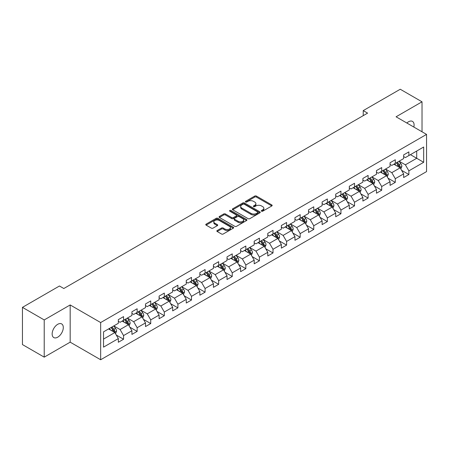 <?xml version="1.0" encoding="UTF-8"?>
<svg xmlns="http://www.w3.org/2000/svg" width="449" height="449" viewBox="0 0 449 449"><rect width="100%" height="100%" fill="white"/><g stroke="black" fill="none" stroke-linecap="round" stroke-linejoin="round"><path stroke-width="0.67" d="M261.537 211.187A0.847 0.488 0 0 0 262.732 211.187L271.819 205.945A1.207 0.696 0 0 0 272.173 205.451A1.207 0.696 0 0 0 271.819 204.957L256.43 196.073A1.207 0.696 0 0 0 254.723 196.073L245.637 201.32A0.847 0.488 0 0 0 245.39 201.663A0.847 0.488 0 0 0 245.637 202.011A0.847 0.488 0 0 0 246.832 202.011L248.011 201.332A3.867 2.234 0 0 1 253.483 201.332L254.763 202.072A3.867 2.234 0 0 1 255.896 203.65A3.867 2.234 0 0 1 254.763 205.232L253.59 205.911A0.847 0.488 0 0 0 253.343 206.254A0.847 0.488 0 0 0 253.59 206.602A0.847 0.488 0 0 0 254.785 206.602L255.958 205.923A3.867 2.234 0 0 1 261.43 205.923L262.716 206.663A3.867 2.234 0 0 1 263.849 208.241A3.867 2.234 0 0 1 262.716 209.818L261.537 210.497A0.847 0.488 0 0 0 261.29 210.845A0.847 0.488 0 0 0 261.537 211.187L261.537 210.497M57.719 337.182A7.88 4.552 120 0 0 62.871 330.234A7.88 4.552 120 0 0 61.665 323.92A7.88 4.552 120 0 0 57.719 324.307A7.88 4.552 120 0 0 52.572 331.255A7.88 4.552 120 0 0 53.779 337.569A7.88 4.552 120 0 0 57.719 337.182M413.843 127.061A7.88 4.552 120 0 0 412.463 121.387A7.88 4.552 120 0 0 408.523 121.774A7.88 4.552 120 0 0 406.861 123.026M217.193 230.522A1.207 0.696 0 0 0 216.839 231.016A1.207 0.696 0 0 0 217.193 231.51L221.509 234.002A1.207 0.696 0 0 0 223.22 234.002L233.306 228.182A1.207 0.696 0 0 0 233.66 227.688A1.207 0.696 0 0 0 233.306 227.194L217.917 218.309A1.207 0.696 0 0 0 216.21 218.309L206.125 224.135A1.207 0.696 0 0 0 205.765 224.629A1.207 0.696 0 0 0 206.125 225.117L211.339 228.131A1.207 0.696 0 0 0 213.045 228.131L217.361 225.639A1.207 0.696 0 0 0 217.72 225.145A1.207 0.696 0 0 0 217.361 224.652L214.779 223.159A3.233 1.869 0 0 1 213.831 221.84A3.233 1.869 0 0 1 215.829 220.111A3.233 1.869 0 0 1 219.353 220.515L229.478 226.369A3.233 1.869 0 0 1 230.427 227.688A3.233 1.869 0 0 1 228.434 229.411A3.233 1.869 0 0 1 224.91 229.007L223.22 228.03A1.207 0.696 0 0 0 221.509 228.03L217.193 230.522L217.193 231.51L221.509 229.035L221.509 228.03M70.173 304.95L44.221 319.935L22.45 307.363L22.45 344.574L44.221 357.14L70.173 342.16L100.655 359.756L100.655 322.55L70.173 304.95L70.173 342.16M422.021 131.782L422.021 101.811L396.069 116.796L426.55 134.397L100.655 322.55M422.021 101.811L400.25 89.244L363.235 110.611L363.235 115.64M22.45 307.363L59.464 285.996L63.82 288.511L367.591 113.126L363.235 110.611M248.095 218.657A1.207 0.696 0 0 0 249.807 218.657L259.892 212.832A1.207 0.696 0 0 0 260.246 212.338A1.207 0.696 0 0 0 259.892 211.844L244.503 202.959A1.207 0.696 0 0 0 242.797 202.959L232.705 208.785A1.207 0.696 0 0 0 232.352 209.279A1.207 0.696 0 0 0 232.705 209.773L248.095 218.657M230.096 211.372A0.847 0.488 0 0 1 230.954 211.49L230.954 210.486L246.602 219.516A1.207 0.696 0 0 1 246.956 220.01A1.207 0.696 0 0 1 246.602 220.504L236.511 226.33A1.207 0.696 0 0 1 234.805 226.33L219.415 217.445L223.731 214.97L223.731 213.965L219.415 216.457A1.207 0.696 0 0 0 219.061 216.951A1.207 0.696 0 0 0 219.415 217.445L219.415 216.457M223.731 214.97A1.207 0.696 0 0 1 225.443 214.97L225.443 213.965A1.207 0.696 0 0 0 223.731 213.965M225.443 213.965L231.684 217.569A1.207 0.696 0 0 0 233.39 217.569L236.258 215.913A1.207 0.696 0 0 0 236.612 215.425A1.207 0.696 0 0 0 236.258 214.931L229.759 211.176A0.847 0.488 0 0 1 229.512 210.834A0.847 0.488 0 0 1 230.034 210.379A0.847 0.488 0 0 1 230.954 210.486M100.655 359.756L426.55 171.602L426.55 134.397M116.291 335.044L123.565 339.242L123.565 335.571L131.922 330.745L131.922 334.415L137.147 331.396L137.147 327.725L145.51 322.898L145.51 326.569L150.735 323.555L150.735 319.884L159.098 315.058L159.098 318.728L164.323 315.709L164.323 312.038L172.68 307.211L172.68 310.882L177.905 307.868L177.905 304.197L186.268 299.371L186.268 303.041L191.493 300.022L191.493 296.351L199.856 291.524L199.856 295.195L205.081 292.181L205.081 288.511L213.438 283.684L213.438 287.354L218.663 284.335L218.663 280.664L227.026 275.838L227.026 279.508L232.251 276.489L232.251 272.818L240.613 267.991L240.613 271.662L245.839 268.648L245.839 264.977L254.196 260.151L254.196 263.821L259.421 260.802L259.421 257.131L267.784 252.304L267.784 255.975L273.009 252.961L273.009 249.29L281.371 244.464L281.371 248.134L286.597 245.115L286.597 241.444L294.954 236.617L294.954 240.288L300.179 237.274L300.179 233.603L308.542 228.777L308.542 232.447L313.767 229.428L313.767 225.757L322.129 220.93L322.129 224.601L327.355 221.582L327.355 217.911L335.717 213.084L335.717 216.755L340.943 213.741L340.943 210.07L349.3 205.244L349.3 208.914L354.525 205.895L354.525 202.224L362.887 197.397L362.887 201.068L368.113 198.054L368.113 194.383L376.475 189.557L376.475 193.227L381.701 190.208L381.701 186.537L390.058 181.71L390.058 185.381L395.283 182.367L395.283 178.696L403.645 173.87L403.645 177.54L408.871 174.521L408.871 170.85L423.676 162.302L423.676 147.014L416.711 151.038L416.711 158.278L423.676 162.302M123.565 339.242L118.334 342.261L118.334 338.591L103.534 347.139L103.534 331.85L118.334 323.302L118.334 319.632L123.565 316.612L123.565 320.283L131.922 315.456L131.922 311.786L137.147 308.772L137.147 312.442L145.51 307.616L145.51 303.945L150.735 300.925L150.735 304.596L159.098 299.769L159.098 296.099L164.323 293.085L164.323 296.755L172.68 291.929L172.68 288.258L177.905 285.238L177.905 288.909L186.268 284.082L186.268 280.412L191.493 277.398L191.493 281.068L199.856 276.242L199.856 272.571L205.081 269.552L205.081 273.222L213.438 268.395L213.438 264.725L218.663 261.705L218.663 265.376L227.026 260.549L227.026 256.879L232.251 253.865L232.251 257.535L240.613 252.708L240.613 249.038L245.839 246.018L245.839 249.689L254.196 244.862L254.196 241.192L259.421 238.178L259.421 241.848L267.784 237.021L267.784 233.351L273.009 230.331L273.009 234.002L281.371 229.175L281.371 225.505L286.597 222.491L286.597 226.161L294.954 221.335L294.954 217.664L300.179 214.644L300.179 218.315L308.542 213.488L308.542 209.818L313.767 206.798L313.767 210.469L322.129 205.642L322.129 201.971L327.355 198.958L327.355 202.628L335.717 197.801L335.717 194.131L340.943 191.111L340.943 194.782L349.3 189.955L349.3 186.284L354.525 183.271L354.525 186.941L362.887 182.114L362.887 178.444L368.113 175.424L368.113 179.095L376.475 174.268L376.475 170.598L381.701 167.584L381.701 171.254L390.058 166.427L390.058 162.757L395.283 159.737L395.283 163.408L403.645 158.581L403.645 154.911L408.871 151.891L408.871 155.562L423.676 147.014M122.167 321.091L128.436 324.711L120.079 329.538L113.81 325.918M118.334 321.293L120.079 322.298L123.565 320.283M120.079 329.538L123.565 335.571M128.436 324.711L131.922 330.745M135.755 313.245L142.024 316.865L133.667 321.692L127.393 318.072M131.922 313.447L133.667 314.452L137.147 312.442M133.667 321.692L137.147 327.725M142.024 316.865L145.51 322.898M149.343 305.404L155.612 309.024L147.25 313.851L140.98 310.231M145.51 305.606L147.25 306.611L150.735 304.596M147.25 313.851L150.735 319.884M155.612 309.024L159.098 315.058M162.925 297.558L169.2 301.178L160.837 306.005L154.568 302.385M159.098 297.76L160.837 298.765L164.323 296.755M160.837 306.005L164.323 312.038M169.2 301.178L172.68 307.211M176.513 289.717L182.782 293.337L174.425 298.164L168.151 294.544M172.68 289.914L174.425 290.924L177.905 288.909M174.425 298.164L177.905 304.197M182.782 293.337L186.268 299.371M190.101 281.871L196.37 285.491L188.008 290.318L181.738 286.698M186.268 282.073L188.008 283.078L191.493 281.068M188.008 290.318L191.493 296.351M196.37 285.491L199.856 291.524M203.683 274.025L209.958 277.645L201.595 282.477L195.326 278.851M199.856 274.227L201.595 275.231L205.081 273.222M201.595 282.477L205.081 288.511M209.958 277.645L213.438 283.684M217.271 266.184L223.54 269.804L215.183 274.631L208.908 271.011M213.438 266.386L215.183 267.391L218.663 265.376M215.183 274.631L218.663 280.664M223.54 269.804L227.026 275.838M230.859 258.338L237.128 261.958L228.766 266.785L222.496 263.165M227.026 258.54L228.766 259.544L232.251 257.535M228.766 266.785L232.251 272.818M237.128 261.958L240.613 267.991M244.441 250.497L250.716 254.117L242.353 258.944L236.084 255.324M240.613 250.699L242.353 251.704L245.839 249.689M242.353 258.944L245.839 264.977M250.716 254.117L254.196 260.151M258.029 242.651L264.298 246.271L255.941 251.098L249.666 247.478M254.196 242.853L255.941 243.858L259.421 241.848M255.941 251.098L259.421 257.131M264.298 246.271L267.784 252.304M271.617 234.81L277.886 238.43L269.523 243.257L263.254 239.637M267.784 235.007L269.523 236.017L273.009 234.002M269.523 243.257L273.009 249.29M277.886 238.43L281.371 244.464M285.199 226.964L291.474 230.584L283.111 235.411L276.842 231.791M281.371 227.166L283.111 228.171L286.597 226.161M283.111 235.411L286.597 241.444M291.474 230.584L294.954 236.617M298.787 219.118L305.056 222.738L296.699 227.564L290.43 223.944M294.954 219.32L296.699 220.324L300.179 218.315M296.699 227.564L300.179 233.603M305.056 222.738L308.542 228.777M312.375 211.277L318.644 214.897L310.281 219.724L304.012 216.104M308.542 211.479L310.281 212.484L313.767 210.469M310.281 219.724L313.767 225.757M318.644 214.897L322.129 220.93M325.963 203.431L332.232 207.051L323.869 211.877L317.6 208.257M322.129 203.633L323.869 204.637L327.355 202.628M323.869 211.877L327.355 217.911M332.232 207.051L335.717 213.084M339.545 195.59L345.82 199.21L337.457 204.037L331.188 200.417M335.717 195.792L337.457 196.797L340.943 194.782M337.457 204.037L340.943 210.07M345.82 199.21L349.3 205.244M353.133 187.744L359.402 191.364L351.045 196.191L344.77 192.57M349.3 187.946L351.045 188.95L354.525 186.941M351.045 196.191L354.525 202.224M359.402 191.364L362.887 197.397M366.721 179.903L372.99 183.523L364.627 188.35L358.358 184.73M362.887 180.1L364.627 181.11L368.113 179.095M364.627 188.35L368.113 194.383M372.99 183.523L376.475 189.557M380.303 172.057L386.578 175.677L378.215 180.504L371.946 176.884M376.475 172.259L378.215 173.263L381.701 171.254M378.215 180.504L381.701 186.537M386.578 175.677L390.058 181.71M393.891 164.211L400.16 167.831L391.803 172.657L385.528 169.037M390.058 164.413L391.803 165.417L395.283 163.408M391.803 172.657L395.283 178.696M400.16 167.831L403.645 173.87M410.437 154.658L416.711 158.278L405.385 164.817L399.116 161.197M403.645 156.572L405.385 157.577L408.871 155.562M405.385 164.817L408.871 170.85M44.221 319.935L44.221 357.14M103.534 339.09L114.854 332.552L108.585 328.932M114.854 332.552L118.334 338.591M401.597 170.323L408.871 174.521M388.015 178.169L395.283 182.367M374.427 186.009L381.701 190.208M360.839 193.856L368.113 198.054M347.257 201.696L354.525 205.895M333.669 209.543L340.943 213.741M320.081 217.383L327.355 221.582M306.493 225.23L313.767 229.428M292.911 233.076L300.179 237.274M279.323 240.917L286.597 245.115M265.735 248.763L273.009 252.961M252.153 256.603L259.421 260.802M238.565 264.45L245.839 268.648M224.977 272.29L232.251 276.489M211.395 280.137L218.663 284.335M197.807 287.983L205.081 292.181M184.219 295.824L191.493 300.022M170.637 303.67L177.905 307.868M157.049 311.511L164.323 315.709M143.461 319.357L150.735 323.555M129.879 327.198L137.147 331.396M261.874 211.311L262.716 210.828A3.867 2.234 0 0 0 263.849 209.245L263.849 208.241M255.896 203.65L255.896 204.654A3.867 2.234 0 0 1 254.763 206.237L253.926 206.72M271.819 204.957L271.819 205.945L256.43 197.083A1.207 0.696 0 0 0 254.723 197.083L245.973 202.129M259.876 212.843L244.503 203.964A1.207 0.696 0 0 0 242.797 203.964L232.722 209.778M257.754 212.68A0.847 0.488 0 0 0 258.001 212.338A0.847 0.488 0 0 0 257.754 211.99L244.25 204.194A0.847 0.488 0 0 0 243.049 204.194L241.815 204.907A3.867 2.234 0 0 0 240.681 206.489A3.867 2.234 0 0 0 241.815 208.067L251.047 213.398A3.867 2.234 0 0 0 256.514 213.398L257.754 212.68L257.754 213.69A0.847 0.488 0 0 0 258.001 213.342L258.001 212.338M240.681 206.489L240.681 207.494A3.867 2.234 0 0 0 241.815 209.071L241.815 208.067M257.754 213.69L256.514 214.403A3.867 2.234 0 0 1 251.047 214.403L241.815 209.071M225.443 214.97L231.684 218.573A1.207 0.696 0 0 0 233.39 218.573L236.258 216.923A1.207 0.696 0 0 0 236.612 216.429L236.612 215.425M230.954 211.49L246.585 220.515M238.155 221.306A3.233 1.869 0 0 0 241.68 221.711A3.233 1.869 0 0 0 243.678 219.988A3.233 1.869 0 0 0 242.729 218.669L239.16 216.609A1.207 0.696 0 0 0 237.454 216.609L234.591 218.259A1.207 0.696 0 0 0 234.232 218.753A1.207 0.696 0 0 0 234.591 219.247L238.155 221.306L238.155 222.311A3.233 1.869 0 0 0 241.68 222.715A3.233 1.869 0 0 0 243.678 220.992L243.678 219.988M234.232 218.753L234.232 219.757A1.207 0.696 0 0 0 234.591 220.251L234.591 219.247M238.155 222.311L234.591 220.251M230.427 227.688L230.427 228.693A3.233 1.869 0 0 1 228.434 230.416A3.233 1.869 0 0 1 224.91 230.011L223.22 229.035A1.207 0.696 0 0 0 221.509 229.035M213.831 221.84L213.831 222.844A3.233 1.869 0 0 0 214.779 224.163L214.779 223.159M217.35 225.645L214.779 224.163M233.289 228.187L217.917 219.314A1.207 0.696 0 0 0 216.21 219.314L206.136 225.129M400.85 169.026L401.883 166.416A3.266 1.886 -120 0 0 400.845 163.638L399.049 161.236M395.911 165.378L394.693 163.75M399.655 167.539L400.126 166.557A3.266 1.886 -120 0 0 399.189 164.592L397.393 162.19M396.574 162.661L398.566 165.327A1.661 0.96 60 0 1 398.869 165.833L400.126 166.557M396.349 162.796L398.145 165.193A3.266 1.886 60 0 1 399.077 167.157M387.263 176.867L388.301 174.257A3.266 1.886 -120 0 0 387.257 171.479L385.461 169.082M382.329 173.224L381.106 171.597M386.073 175.385L386.538 174.397A3.266 1.886 -120 0 0 385.601 172.433L383.805 170.036M382.986 170.508L384.984 173.168A1.661 0.96 60 0 1 385.287 173.673L386.538 174.397M382.761 170.637L384.557 173.039A3.266 1.886 60 0 1 385.495 175.003M373.675 184.713L374.713 182.103A3.266 1.886 -120 0 0 373.669 179.325L371.873 176.923M368.741 181.07L367.518 179.437M372.485 183.231L372.951 182.243A3.266 1.886 -120 0 0 372.019 180.279L370.217 177.877M369.404 178.354L371.396 181.014A1.661 0.96 60 0 1 371.699 181.519L372.951 182.243M369.173 178.483L370.969 180.88A3.266 1.886 60 0 1 371.907 182.844M360.092 192.554L361.125 189.944A3.266 1.886 -120 0 0 360.087 187.166L358.291 184.769M355.153 188.911L353.935 187.284M358.897 191.072L359.363 190.084A3.266 1.886 -120 0 0 358.431 188.125L356.635 185.723M355.816 186.195L357.808 188.855A1.661 0.96 60 0 1 358.111 189.36L359.363 190.084M355.586 186.324L357.387 188.726A3.266 1.886 60 0 1 358.319 190.69M346.505 200.4L347.543 197.79A3.266 1.886 -120 0 0 346.499 195.012L344.703 192.61M341.571 196.757L340.348 195.124M345.315 198.918L345.781 197.93A3.266 1.886 -120 0 0 344.843 195.966L343.047 193.57M342.228 194.041L344.226 196.701A1.661 0.96 60 0 1 344.523 197.206L345.781 197.93M342.003 194.17L343.799 196.572A3.266 1.886 60 0 1 344.737 198.531M332.917 208.246L333.955 205.636A3.266 1.886 -120 0 0 332.911 202.853L331.115 200.456M327.983 204.598L326.76 202.97M331.727 206.759L332.193 205.771A3.266 1.886 -120 0 0 331.261 203.812L329.459 201.41M328.646 201.882L330.638 204.548A1.661 0.96 60 0 1 330.941 205.053L332.193 205.771M328.415 202.016L330.211 204.413A3.266 1.886 60 0 1 331.149 206.377M318.324 214.712L320.367 213.477A3.266 1.886 -120 0 0 319.329 210.699L317.527 208.297M314.395 212.444L313.178 210.811M319.334 216.087L320.345 213.539M318.139 214.605L318.605 213.617A3.266 1.886 -120 0 0 317.673 211.653L315.877 209.256M315.058 209.728L317.05 212.388A1.661 0.96 60 0 1 317.353 212.893L318.605 213.617M314.828 209.857L316.629 212.259A3.266 1.886 60 0 1 317.561 214.224M305.747 223.933L306.785 221.323A3.266 1.886 -120 0 0 305.741 218.545L303.945 216.143M300.808 220.285L299.59 218.657M304.551 222.446L305.023 221.464A3.266 1.886 -120 0 0 304.085 219.499L302.289 217.097M301.47 217.569L303.468 220.234A1.661 0.96 60 0 1 303.765 220.74L305.023 221.464M301.245 217.703L303.041 220.1A3.266 1.886 60 0 1 303.973 222.064M292.159 231.774L293.197 229.164A3.266 1.886 -120 0 0 292.153 226.386L290.357 223.989M287.225 228.131L286.002 226.504M290.969 230.292L291.435 229.304A3.266 1.886 -120 0 0 290.503 227.34L288.701 224.943M287.888 225.415L289.88 228.075A1.661 0.96 60 0 1 290.183 228.58L291.435 229.304M287.657 225.544L289.453 227.946A3.266 1.886 60 0 1 290.391 229.91M278.576 239.62L279.609 237.01A3.266 1.886 -120 0 0 278.571 234.232L276.769 231.83M273.637 235.978L272.42 234.344M277.381 238.138L277.847 237.151A3.266 1.886 -120 0 0 276.915 235.186L275.119 232.784M274.3 233.261L276.292 235.921A1.661 0.96 60 0 1 276.595 236.427L277.847 237.151M274.07 233.39L275.871 235.787A3.266 1.886 60 0 1 276.803 237.751M264.989 247.466L266.027 244.851A3.266 1.886 -120 0 0 264.983 242.073L263.187 239.676M260.05 243.818L258.832 242.191M263.793 245.979L264.265 244.991A3.266 1.886 -120 0 0 263.327 243.032L261.531 240.63M260.712 241.102L262.704 243.762A1.661 0.96 60 0 1 263.007 244.267L264.265 244.991M260.487 241.231L262.283 243.633A3.266 1.886 60 0 1 263.215 245.597M251.401 255.307L252.439 252.697A3.266 1.886 -120 0 0 251.395 249.919L249.599 247.517M246.467 251.665L245.244 250.031M250.211 253.825L250.677 252.838A3.266 1.886 -120 0 0 249.739 250.873L247.943 248.477M247.13 248.948L249.122 251.608A1.661 0.96 60 0 1 249.425 252.114L250.677 252.838M246.899 249.077L248.695 251.479A3.266 1.886 60 0 1 249.633 253.438M237.818 263.153L238.851 260.543A3.266 1.886 -120 0 0 237.813 257.76L236.011 255.363M232.879 259.505L231.656 257.878M236.623 261.666L237.089 260.678A3.266 1.886 -120 0 0 236.157 258.719L234.356 256.317M233.542 256.789L235.534 259.455A1.661 0.96 60 0 1 235.837 259.96L237.089 260.678M233.312 256.923L235.113 259.32A3.266 1.886 60 0 1 236.045 261.284M224.231 270.994L225.263 268.384A3.266 1.886 -120 0 0 224.225 265.606L222.429 263.204M219.292 267.351L218.074 265.718M223.035 269.512L223.507 268.524A3.266 1.886 -120 0 0 222.569 266.56L220.773 264.164M219.954 264.635L221.946 267.295A1.661 0.96 60 0 1 222.249 267.8L223.507 268.524M219.729 264.764L221.525 267.166A3.266 1.886 60 0 1 222.457 269.131M210.643 278.84L211.681 276.23A3.266 1.886 -120 0 0 210.637 273.452L208.841 271.05M205.709 275.192L204.486 273.564M209.453 277.353L209.919 276.371A3.266 1.886 -120 0 0 208.981 274.406L207.185 272.004M206.366 272.476L208.364 275.142A1.661 0.96 60 0 1 208.667 275.647L209.919 276.371M206.142 272.61L207.938 275.007A3.266 1.886 60 0 1 208.875 276.971M197.06 286.681L198.093 284.071A3.266 1.886 -120 0 0 197.055 281.293L195.253 278.896M192.121 283.038L190.898 281.411M195.865 285.199L196.331 284.211A3.266 1.886 -120 0 0 195.399 282.247L193.598 279.85M192.784 280.322L194.776 282.982A1.661 0.96 60 0 1 195.079 283.487L196.331 284.211M192.554 280.451L194.35 282.853A3.266 1.886 60 0 1 195.287 284.818M183.473 294.527L184.505 291.917A3.266 1.886 -120 0 0 183.467 289.139L181.671 286.737M178.534 290.885L177.316 289.251M182.277 293.045L182.743 292.058A3.266 1.886 -120 0 0 181.811 290.093L180.015 287.691M179.196 288.168L181.188 290.829A1.661 0.96 60 0 1 181.491 291.334L182.743 292.058M178.971 288.297L180.767 290.694A3.266 1.886 60 0 1 181.699 292.658M169.885 302.373L170.923 299.764A3.266 1.886 -120 0 0 169.879 296.98L168.083 294.583M164.951 298.725L163.728 297.098M168.695 300.886L169.161 299.898A3.266 1.886 -120 0 0 168.223 297.94L166.427 295.537M165.608 296.009L167.606 298.669A1.661 0.96 60 0 1 167.904 299.174L169.161 299.898M165.384 296.144L167.18 298.54A3.266 1.886 60 0 1 168.117 300.504M156.297 310.214L157.335 307.604A3.266 1.886 -120 0 0 156.291 304.826L154.495 302.424M151.364 306.572L150.14 304.938M155.107 308.732L155.573 307.745A3.266 1.886 -120 0 0 154.641 305.78L152.84 303.384M152.026 303.855L154.018 306.515A1.661 0.96 60 0 1 154.321 307.021L155.573 307.745M151.796 303.984L153.592 306.386A3.266 1.886 60 0 1 154.529 308.345M142.715 318.06L143.747 315.451A3.266 1.886 -120 0 0 142.709 312.667L140.907 310.27M137.776 314.412L136.558 312.785M141.519 316.573L141.985 315.585A3.266 1.886 -120 0 0 141.053 313.626L139.257 311.224M138.438 311.696L140.43 314.362A1.661 0.96 60 0 1 140.733 314.867L141.985 315.585M138.208 311.831L140.009 314.227A3.266 1.886 60 0 1 140.941 316.191M129.127 325.901L130.165 323.291A3.266 1.886 -120 0 0 129.121 320.513L127.325 318.116M124.193 322.259L122.97 320.625M127.931 324.419L128.403 323.432A3.266 1.886 -120 0 0 127.465 321.467L125.669 319.071M124.85 319.542L126.848 322.202A1.661 0.96 60 0 1 127.146 322.708L128.403 323.432M124.626 319.671L126.422 322.073A3.266 1.886 60 0 1 127.359 324.038M115.539 333.747L116.577 331.137A3.266 1.886 -120 0 0 115.533 328.359L113.737 325.957M110.606 330.099L109.382 328.472M114.349 332.266L114.815 331.278A3.266 1.886 -120 0 0 113.883 329.313L112.082 326.911M111.268 327.383L113.26 330.049A1.661 0.96 60 0 1 113.563 330.554L114.815 331.278M111.038 327.517L112.834 329.914A3.266 1.886 60 0 1 113.771 331.878M262.716 210.828L262.716 209.818M253.59 206.602L253.59 205.911M254.763 206.237L254.763 205.232M245.637 202.011L245.637 201.32M254.723 197.083L254.723 196.073M256.43 197.083L256.43 196.073M232.705 209.773L232.705 208.785M242.797 203.964L242.797 202.959M244.503 203.964L244.503 202.959M259.892 212.832L259.892 211.844M251.047 214.403L251.047 213.398M256.514 214.403L256.514 213.398M231.684 218.573L231.684 217.569M233.39 218.573L233.39 217.569M236.258 216.923L236.258 215.913M246.602 220.504L246.602 219.516M223.22 229.035L223.22 228.03M224.91 230.011L224.91 229.007M217.361 225.639L217.361 224.652M206.125 225.117L206.125 224.135M216.21 219.314L216.21 218.309M217.917 219.314L217.917 218.309M233.306 228.182L233.306 227.194M399.84 167.645L401.866 166.478M399.189 164.592L400.845 163.638M396.865 165.934L398.145 165.193M386.252 175.492L388.278 174.324M385.601 172.433L387.257 171.479M383.283 173.774L384.557 173.039M372.664 183.332L374.691 182.165M372.019 180.279L373.669 179.325M369.695 181.621L370.969 180.88M359.082 191.179L361.108 190.011M358.431 188.125L360.087 187.166M356.108 189.461L357.387 188.726M345.494 199.025L347.52 197.852M344.843 195.966L346.499 195.012M342.525 197.307L343.799 196.572M331.906 206.866L333.933 205.698M331.261 203.812L332.911 202.853M328.937 205.148L330.211 204.413M317.673 211.653L319.329 210.699M315.35 212.994L316.629 212.259M304.736 222.552L306.762 221.385M304.085 219.499L305.741 218.545M301.767 220.841L303.041 220.1M291.148 230.399L293.175 229.231M290.503 227.34L292.153 226.386M288.179 228.681L289.453 227.946M277.566 238.239L279.587 237.072M276.915 235.186L278.571 234.232M274.592 236.528L275.871 235.787M263.978 246.086L266.004 244.918M263.327 243.032L264.983 242.073M261.009 244.368L262.283 243.633M250.39 253.932L252.417 252.759M249.739 250.873L251.395 249.919M247.421 252.215L248.695 251.479M236.808 261.773L238.829 260.605M236.157 258.719L237.813 257.76M233.834 260.055L235.113 259.32M223.22 269.619L225.246 268.446M222.569 266.56L224.225 265.606M220.246 267.901L221.525 267.166M209.632 277.46L211.659 276.292M208.981 274.406L210.637 273.452M206.663 275.748L207.938 275.007M196.05 285.306L198.071 284.138M195.399 282.247L197.055 281.293M193.076 283.588L194.35 282.853M182.462 293.146L184.488 291.979M181.811 290.093L183.467 289.139M179.488 291.435L180.767 290.694M168.875 300.993L170.901 299.825M168.223 297.94L169.879 296.98M165.906 299.275L167.18 298.54M155.287 308.839L157.313 307.666M154.641 305.78L156.291 304.826M152.318 307.122L153.592 306.386M141.704 316.68L143.731 315.512M141.053 313.626L142.709 312.667M138.73 314.962L140.009 314.227M128.117 324.526L130.143 323.353M127.465 321.467L129.121 320.513M125.148 322.809L126.422 322.073M114.529 332.367L116.555 331.199M113.883 329.313L115.533 328.359M111.56 330.655L112.834 329.914"/></g></svg>

